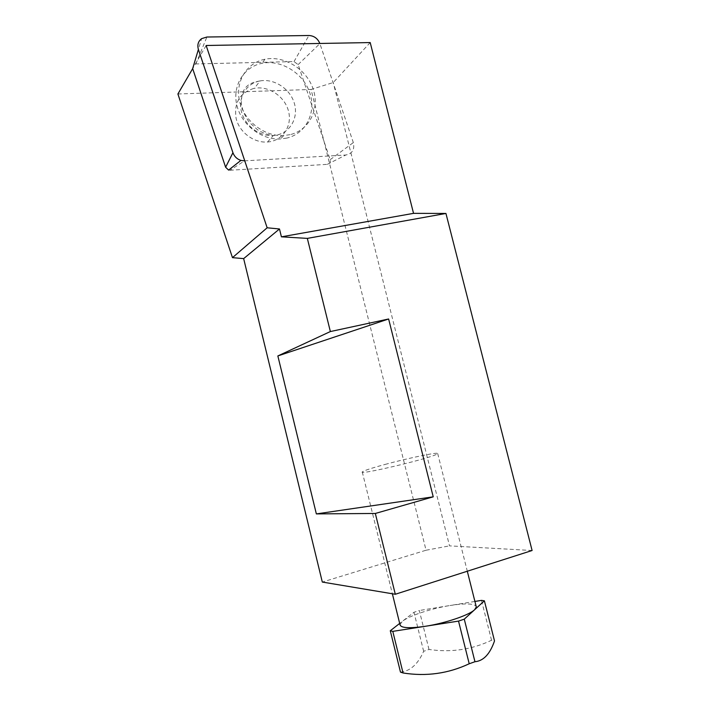 <?xml version="1.0" encoding="UTF-8"?>
<svg xmlns="http://www.w3.org/2000/svg" width="710" height="710" viewBox="0 0 710 710"><rect width="100%" height="100%" fill="white"/><g stroke="black" fill="none" stroke-linecap="round" stroke-linejoin="round"><path stroke-width="0.53" stroke-dasharray="3.55 2.66" d="M474.91 601.45L450.033 605.506C464.943 603.207 473.641 603.456 476.117 606.242M399.978 624.605L402.464 621.25L399.686 623.416M400.484 672.121C410.22 671.163 417.942 664.223 423.648 651.301L428.991 649.455C450.903 652.721 471.759 649.659 491.542 640.26L494.506 640.917M491.542 640.26L481.495 600.376M428.991 649.455L419.317 610.511L413.965 612.269L402.464 621.25C409.324 615.73 431.485 608.452 450.033 605.506L419.317 610.511M423.648 651.301L413.965 612.269M385.06 464.429C408.703 457.994 439.401 451.622 437.715 453.619L435.656 454.755C423.959 459.965 357.929 475.372 362.269 471.937C363.662 470.695 371.259 468.192 385.06 464.429M370.203 42.564L333.23 82.546L311.06 89.46L426.053 550.232L322.313 582.058M177.899 93.986L311.06 89.46M206.148 45.493L192.676 68.63M532.101 550.507L449.51 545.866L333.23 82.546M426.053 550.232L449.51 545.866M228.593 170.089L229.969 170.249L244.595 160.851L345.779 155.011C352.293 153.715 354.814 149.579 353.332 142.586L319.837 43.461M229.969 170.249L327.319 164.347C329.777 163.85 330.736 162.297 330.185 159.67L298.138 64.601L294.011 61.584L195.853 63.944L193.874 64.566L192.667 68.604M253.71 88.457C239.536 93.037 233.696 103.127 236.181 118.748C239.634 132.539 254.047 143.136 267.546 142.009C282.411 140.979 292.369 126.318 288.597 111.514C285.083 96.684 268.824 85.537 254.446 88.315L253.71 88.457M290.079 134.651L283.672 135.566C264.555 136.702 244.338 121.259 239.687 101.619C234.815 82.005 246.539 62.755 264.972 59.232C284.382 55.247 306.685 69.269 313.172 89.114C319.935 108.896 309.382 130.178 290.079 134.651M286.875 138.068L280.512 138.982C261.546 140.127 241.498 124.845 236.9 105.382C232.072 85.945 243.708 66.838 261.99 63.314C281.258 59.338 303.383 73.21 309.808 92.886C316.509 112.491 306.028 133.613 286.875 138.068M327.319 164.347L345.779 155.011M330.185 159.67L353.332 142.586M298.138 64.601L319.89 43.612M294.011 61.584L308.912 35.5M195.853 63.944L206.885 37.026M259.257 81.082C246.015 83.816 237.797 97.82 241.48 111.825C245.003 125.848 259.638 136.657 273.341 135.53L277.335 134.918C291.082 131.758 298.768 116.697 294.117 102.577C289.653 88.413 273.882 78.313 260.002 80.94L259.257 81.082M362.269 471.937L392.364 593.773M437.715 453.619L467.304 571.231M193.874 64.566L201.613 38.651M267.546 142.009L273.341 135.53C267.697 134.847 262.363 132.876 257.357 129.61L249.405 122.377C245.34 116.857 242.687 110.893 241.444 104.476C240.876 88.652 247.151 82.946 260.002 80.94L254.446 88.315M264.972 59.232L261.99 63.314M283.672 135.566L280.512 138.982"/><path stroke-width="1.06" d="M476.117 606.242L476.312 607.006L474.635 609.721L484.397 600.82L481.495 600.376L474.91 601.45M464.278 619.155L474.635 609.721C469.115 615.162 445.028 623.318 425.237 626.3L458.527 621.099L464.278 619.155L474.954 661.72L469.212 663.761C448.25 673.595 426.195 676.666 403.049 672.973L400.484 672.121L390.287 630.755L392.79 631.376L425.237 626.3C409.075 628.59 400.653 628.022 399.978 624.605L392.364 593.773M399.686 623.416L390.287 630.755M474.954 661.72C483.501 660.939 490.015 653.999 494.506 640.917L484.397 600.82M403.049 672.973L392.79 631.376M469.212 663.761L458.527 621.099M192.676 68.63L177.899 93.986L232.472 257.65L267.155 227.786L279.483 228.975L281.417 236.829L307.332 238.391L330.363 331.552L277.85 355.941L316.358 513.907L375.333 513.463L395.301 594.261L322.313 582.058L243.654 258.617L232.472 257.65M395.301 594.261L532.101 550.507L445.942 213.453L413.539 213.355L370.203 42.564L206.148 45.493L267.155 227.786M279.483 228.975L243.654 258.617M316.358 513.907L433.224 496.831L388.627 318.985L330.363 331.552M433.224 496.831L375.333 513.463M445.942 213.453L307.332 238.391M413.539 213.355L281.417 236.829M277.85 355.941L388.627 318.985M319.837 43.461C317.707 38.455 314.06 35.802 308.912 35.5L206.885 37.026L201.613 38.651C198.188 41.287 197.114 44.872 198.392 49.416L232.933 152.712C234.362 156.564 237.025 159.138 240.912 160.416L244.595 160.851M198.392 49.416L192.667 68.604L225.611 167.223L228.593 170.089L240.912 160.416M225.611 167.223L232.933 152.712M467.304 571.231L476.312 607.006"/></g></svg>
